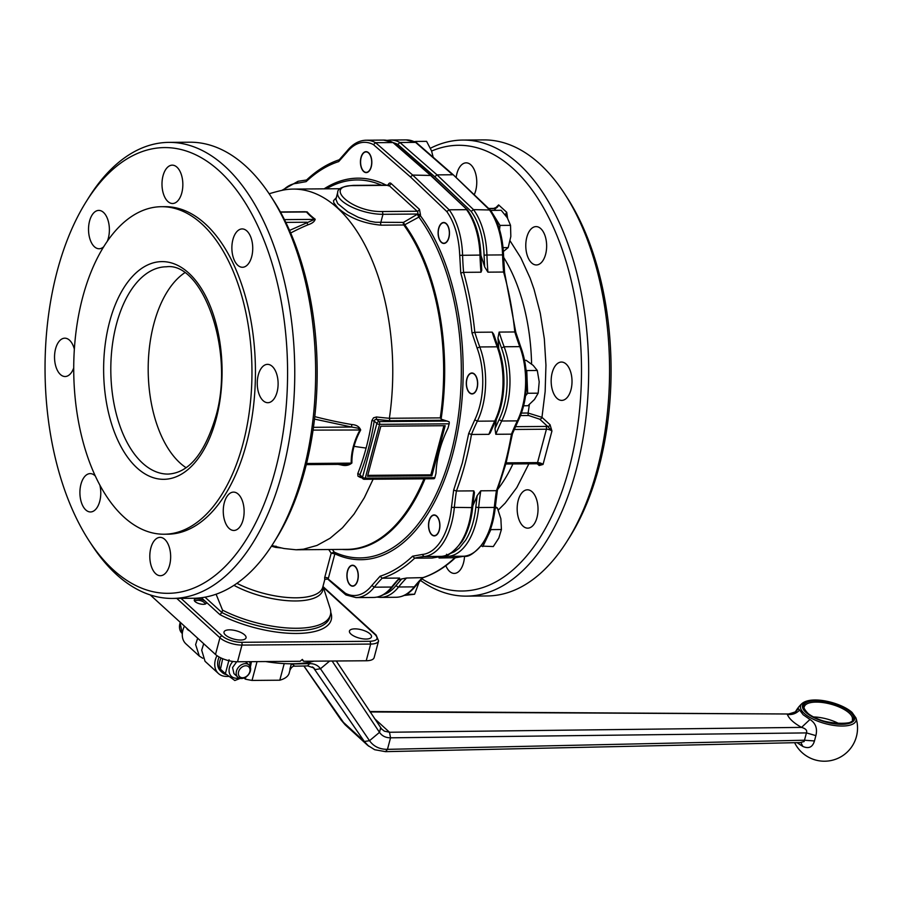 <?xml version="1.0" encoding="UTF-8"?>
<svg xmlns="http://www.w3.org/2000/svg" width="901" height="901" viewBox="0 0 901 901"><rect width="100%" height="100%" fill="white"/><g stroke="black" fill="none" stroke-linecap="round" stroke-linejoin="round"><path stroke-width="1.35" d="M432.401 515.732A10.215 5.552 89.5 0 1 439.474 522.186A10.215 5.552 89.5 0 1 436.028 535.115A10.215 5.552 89.5 0 1 430.667 533.223A10.215 5.552 89.5 0 1 430.554 517.681A10.215 5.552 89.5 0 1 432.401 515.732M430.61 517.579A10.474 5.699 89.5 0 1 430.678 517.478A10.474 5.699 89.5 0 1 432.57 515.485A10.474 5.699 89.5 0 1 434.248 514.955M481.269 546.074L493.298 546.558L498.827 538.032L501.418 529.529L500.866 518.739L497.375 507.961L495.325 506.767M466.988 378.904A10.215 5.552 89.5 0 1 468.317 375.717A10.215 5.552 89.5 0 1 475.356 375.402A10.215 5.552 89.5 0 1 476.989 388.027A10.215 5.552 89.5 0 1 468.441 391.259A10.215 5.552 89.5 0 1 466.988 378.904M468.385 375.616A10.474 5.699 89.5 0 1 468.452 375.514A10.474 5.699 89.5 0 1 472.011 372.991M525.553 395.821L527.637 393.264L538.167 393.185L539.203 381.821L537.289 370.48L533.201 365.401L526.161 360.332L524.551 360.344M438.539 236.22A10.215 5.552 89.5 0 1 440.127 225.239A10.215 5.552 89.5 0 1 449.047 229.744A10.215 5.552 89.5 0 1 446.952 241.434A10.215 5.552 89.5 0 1 440.24 240.781A10.215 5.552 89.5 0 1 438.539 236.22M440.184 225.137A10.474 5.699 89.5 0 1 440.251 225.036A10.474 5.699 89.5 0 1 443.821 222.502M499.559 229.642L500.01 225.419L510.529 225.34L507.331 217.794L501.181 210.271L490.527 210.429M363.7 171.269A10.215 5.552 89.5 0 1 362.596 169.929A10.215 5.552 89.5 0 1 362.472 154.386A10.215 5.552 89.5 0 1 368.565 152.99A10.215 5.552 89.5 0 1 371.133 166.696A10.215 5.552 89.5 0 1 363.7 171.269M362.529 154.285A10.474 5.699 89.5 0 1 362.596 154.184A10.474 5.699 89.5 0 1 366.166 151.661M366.324 172.609A10.474 5.699 89.5 0 1 363.858 171.505A10.474 5.699 89.5 0 1 362.72 170.131A10.474 5.699 89.5 0 1 362.652 170.03M355.028 566.571A10.215 5.552 89.5 0 1 357.596 580.267A10.215 5.552 89.5 0 1 350.162 584.85A10.215 5.552 89.5 0 1 349.047 583.51A10.215 5.552 89.5 0 1 348.935 567.968A10.215 5.552 89.5 0 1 355.028 566.571M352.787 586.179A10.474 5.699 89.5 0 1 350.32 585.076A10.474 5.699 89.5 0 1 349.183 583.713A10.474 5.699 89.5 0 1 349.115 583.611M404.189 595.46L414.573 594.243L419.325 581.584M797.058 742.649L802.791 746.411C808.738 749.058 812.634 747.233 814.459 740.949L815.878 735.621C817.612 728.526 815.642 723.143 809.965 719.471L801.552 727.389C805.776 728.627 807.409 730.463 806.44 732.907L804.12 741.534L800.674 742.401M249.814 671.718A6.701 5.023 -47.6 0 1 242.606 677.766A6.701 5.023 -47.6 0 1 238.574 671.808A6.701 5.023 -47.6 0 1 245.793 665.771A6.701 5.023 -47.6 0 1 249.814 671.718M236.456 671.11A8.289 6.206 132.4 0 0 237.83 677.18A8.289 6.206 132.4 0 0 244.892 677.608A8.289 6.206 132.4 0 0 250.377 670.997A8.289 6.206 132.4 0 0 249.003 664.927A8.289 6.206 132.4 0 0 241.941 664.51A8.289 6.206 132.4 0 0 236.456 671.11M236.704 661.762L232.571 667.562L233.967 673.666M232.863 661.447A12.028 9.01 132.4 0 0 229.271 672.574A12.028 9.01 132.4 0 0 236.67 678.262A12.028 9.01 132.4 0 0 239.013 677.969M240.297 678.374L234.823 680.514L225.374 673.644L229.079 659.723M503.952 383.128A13.988 7.613 89.5 0 1 503.896 385.054M520.485 415.575L528.662 415.519L539.733 419.202A2.072 1.554 132.4 0 0 541.963 417.332L528.087 413.03L521.42 413.075M539.733 419.202L547.819 426.578A2.072 1.554 132.4 0 0 550.049 424.72L541.963 417.332L545.15 391.563L545.95 365.142L544.317 338.787L540.307 313.278L534.045 289.311L530.115 278.127L520.801 257.731L510.112 240.916M537.278 463.778L539.192 465.524A2.072 1.554 132.4 0 0 538.854 464.004L536.545 463.756A2.072 1.126 89.5 0 1 536.185 463.655M393.805 142.82A58.047 31.591 89.5 0 1 397.803 144.453L399.931 142.504A60.119 32.718 -90.5 0 0 390.493 140.027L406.148 139.903A60.119 32.718 89.5 0 1 415.586 142.381L416.701 142.932M397.803 144.453L434.789 176.754L437.03 174.884L399.931 142.504L415.586 142.381L452.674 174.76L437.03 174.884L473.498 209.618L490.212 210.001M434.789 176.754L471.167 211.397L473.498 209.618A60.119 32.718 -90.5 0 1 486.934 255.028L484.074 255.141L484.648 266.921A212.49 115.632 -90.5 0 0 480.943 255.49M520.587 347.797L519.776 346.637L504.132 346.761A178.285 97.026 89.5 0 1 499.154 332.086L514.809 331.962A178.285 97.026 -90.5 0 0 519.776 346.637A60.119 32.718 89.5 0 1 525.576 384.659A60.119 32.718 89.5 0 1 517.343 420.88A178.285 97.026 -90.5 0 0 511.464 434.158L512.185 433.178L511.464 434.158L495.809 434.282A178.285 97.026 89.5 0 1 501.699 421.004L499.109 419.618L494.998 428.628L495.809 434.282M453.766 175.301L489.153 209.494A60.119 32.718 89.5 0 1 502.589 254.904A178.285 97.026 -90.5 0 0 503.58 272.034L487.925 272.158A178.285 97.026 89.5 0 1 486.934 255.028L502.589 254.904M518.21 500.415A19.18 10.44 89.5 0 1 527.445 489.806A19.18 10.44 89.5 0 1 536.985 517.546A19.18 10.44 89.5 0 1 527.749 528.155A19.18 10.44 89.5 0 1 518.21 500.415M526.826 237.222A19.18 10.44 89.5 0 1 536.061 226.601A19.18 10.44 89.5 0 1 545.601 254.341A19.18 10.44 89.5 0 1 536.365 264.962A19.18 10.44 89.5 0 1 526.826 237.222M552.212 372.654A19.18 10.44 89.5 0 1 561.447 362.044A19.18 10.44 89.5 0 1 570.975 389.773A19.18 10.44 89.5 0 1 561.74 400.393A19.18 10.44 89.5 0 1 552.212 372.654M464.533 556.176A19.18 10.44 89.5 0 1 463.531 562.798A19.18 10.44 89.5 0 1 454.295 573.408A19.18 10.44 89.5 0 1 445.837 565.693M456.154 177.531A19.18 10.44 89.5 0 1 456.942 173.454A19.18 10.44 89.5 0 1 466.177 162.844A19.18 10.44 89.5 0 1 475.717 190.584A19.18 10.44 89.5 0 1 474.208 194.729M420.429 580.368A228.032 124.101 -90.5 0 0 466.38 596.124L487.25 595.955A228.032 124.101 -90.5 0 0 567.315 540.837A228.032 124.101 -90.5 0 0 564.589 193.749A228.032 124.101 -90.5 0 0 539.744 163.903A228.032 124.101 -90.5 0 0 483.657 139.903L462.787 140.06A228.032 124.101 -90.5 0 0 430.464 148.226M466.38 596.124A228.032 124.101 -90.5 0 0 585.718 419.922A228.032 124.101 -90.5 0 0 518.875 164.061A228.032 124.101 -90.5 0 0 462.787 140.06M421.882 578.814A222.851 121.275 -90.5 0 0 572.54 454.374A222.851 121.275 -90.5 0 0 513.288 168.735A222.851 121.275 -90.5 0 0 431.613 151.053M186.113 467.72A103.649 56.414 89.5 0 1 153.857 323.853A103.649 56.414 89.5 0 1 184.581 272.857M370.018 633.876A11.398 4.314 -165.1 0 1 371.482 636.883A11.398 4.314 -165.1 0 1 362.81 638.82A11.398 4.314 -165.1 0 1 350.894 634.022A11.398 4.314 -165.1 0 1 349.442 631.015A11.398 4.314 -165.1 0 1 358.102 629.089A11.398 4.314 -165.1 0 1 370.018 633.876M244.588 634.856A11.398 4.314 -165.1 0 1 246.041 637.863A11.398 4.314 -165.1 0 1 237.38 639.8A11.398 4.314 -165.1 0 1 225.464 635.014A11.398 4.314 -165.1 0 1 224.011 632.006A11.398 4.314 -165.1 0 1 232.672 630.069A11.398 4.314 -165.1 0 1 244.588 634.856M201.362 597.723L205.507 601.496A6.217 2.354 -165.1 0 1 206.295 603.141A6.217 2.354 -165.1 0 1 201.565 604.188A6.217 2.354 -165.1 0 1 195.066 601.575A6.217 2.354 -165.1 0 1 194.278 599.942A6.217 2.354 -165.1 0 1 198.997 598.883A6.217 2.354 -165.1 0 1 205.507 601.496L219.889 614.617L221.905 612.556L205.023 597.16M357.72 580.39A10.474 5.699 89.5 0 1 352.674 586.179A10.474 5.699 89.5 0 1 347.471 571.031A10.474 5.699 89.5 0 1 352.516 565.231A10.474 5.699 89.5 0 1 357.72 580.39M439.339 530.103A10.474 5.699 89.5 0 1 434.293 535.904A10.474 5.699 89.5 0 1 429.09 520.744A10.474 5.699 89.5 0 1 434.136 514.944A10.474 5.699 89.5 0 1 439.339 530.103M434.406 535.892A10.474 5.699 89.5 0 1 430.802 533.426A10.474 5.699 89.5 0 1 430.734 533.324M477.113 388.14A10.474 5.699 89.5 0 1 472.068 393.94A10.474 5.699 89.5 0 1 466.864 378.78A10.474 5.699 89.5 0 1 471.91 372.991A10.474 5.699 89.5 0 1 477.113 388.14M472.18 393.928A10.474 5.699 89.5 0 1 468.576 391.462A10.474 5.699 89.5 0 1 468.509 391.361M448.912 237.661A10.474 5.699 89.5 0 1 443.866 243.45A10.474 5.699 89.5 0 1 438.663 228.302A10.474 5.699 89.5 0 1 443.709 222.502A10.474 5.699 89.5 0 1 448.912 237.661M443.979 243.45A10.474 5.699 89.5 0 1 440.375 240.984A10.474 5.699 89.5 0 1 440.307 240.882M371.257 166.809A10.474 5.699 89.5 0 1 366.223 172.609A10.474 5.699 89.5 0 1 361.008 157.45A10.474 5.699 89.5 0 1 366.054 151.661A10.474 5.699 89.5 0 1 371.257 166.809M323.009 586.258L330.093 608.344A70.481 26.636 -165.1 0 1 330.397 614.921A70.481 26.636 -165.1 0 1 222.547 610.146L221.905 612.556A70.481 26.636 -165.1 0 0 329.755 617.331L330.397 614.921M269.162 193.771A183.466 183.466 0 0 1 281.349 190.494A180.358 98.153 89.5 0 1 293.208 189.086A180.358 98.153 89.5 0 1 337.56 208.063A180.358 98.153 89.5 0 1 389.378 418.278A180.324 68.127 -165.1 0 1 376.528 416.972L373.543 417.794L371.91 420.485A176.157 95.866 89.5 0 1 366.11 448.056A183.466 68.994 -164.9 0 1 354.048 446.333A63.318 47.426 -47.6 0 1 360.693 429.991C359.341 426.635 356.379 424.821 351.773 424.551A182.07 68.791 -165.1 0 1 314.764 416.622M290.696 232.999A183.049 137.11 -47.6 0 1 308.074 224.777C312.287 223.38 314.652 221.522 315.181 219.213A63.318 23.922 -165.1 0 1 307.151 211.893L302.623 211.78M338.066 464.375A182.07 68.791 14.9 0 0 341.04 464.905C345.398 466.099 349.014 465.468 351.908 463.001A2.072 1.081 -1.1 0 0 351.221 463.137L348.529 464.195L343.135 464.24M351.773 424.551L351.615 427.029L358.114 428.189L360.107 429.754A64.039 47.967 132.4 0 0 353.327 446.457A64.039 47.967 132.4 0 0 351.221 463.137L306.554 463.486M361.335 476.866L359.972 476.077L359.893 474.838A178.15 96.948 -90.5 0 0 368.295 449.092A178.15 96.948 -90.5 0 0 374.208 421.049L374.974 419.663L376.641 419.37A182.351 68.904 14.9 0 0 389.818 420.699L389.378 418.278L440.262 417.884L441.49 419.269L449.07 421.758A2.072 1.126 -90.5 0 1 449.205 422.231A2.072 1.126 -90.5 0 1 449.149 423.819L448.011 428.121C440.645 443.213 436.636 458.271 435.983 473.307L434.845 477.609L365.277 478.149A2.072 1.126 89.5 0 1 364.635 479.197A2.072 1.126 89.5 0 1 364.274 479.298A2.072 1.126 89.5 0 1 363.767 479.084A2.072 1.554 132.4 0 1 362.866 478.758A2.072 2.072 0 0 0 364.274 479.298L433.91 478.746A2.072 1.126 -90.5 0 0 434.192 478.645A2.072 1.126 -90.5 0 0 434.845 477.609M328.707 549.52L331.185 553.203L324.642 577.778A2.072 0.788 -165.1 0 1 326.32 577.552A2.072 0.788 -165.1 0 1 328.336 578.397L334.868 553.833A190.764 103.818 -90.5 0 0 452.73 454.104A190.764 103.818 -90.5 0 0 420.328 215.643L420.508 214.945L417.76 214.033L403.434 222.412L404.74 224.766L418.875 217.096A188.973 102.838 89.5 0 1 450.984 453.304A188.973 102.838 89.5 0 1 334.237 552.099L332.368 549.486M447.211 421.049L379.073 421.589A2.072 1.554 132.4 0 0 376.832 423.459L374.208 421.049L371.91 420.485M327.232 578.194L345.286 593.196L345.511 594.559L346.626 595.122L345.511 594.559M315.181 219.213A2.072 1.397 -53.3 0 1 314.595 219.382L289.559 230.408M303.277 211.881L306.475 211.972A64.039 24.192 14.9 0 0 314.595 219.382L284.457 219.619M471.719 507.59L451.469 507.353A58.047 31.591 89.5 0 1 441.344 540.318A58.047 31.591 89.5 0 1 422.209 554.475L424.011 556.536A60.119 32.718 -90.5 0 0 443.821 541.873A60.119 32.718 -90.5 0 0 454.318 507.736A178.285 97.026 89.5 0 1 456.424 491A212.49 115.632 -90.5 0 0 465.096 463.79A212.49 115.632 -90.5 0 0 471.471 434.473A178.285 97.026 89.5 0 1 477.35 421.195L494.739 421.049A178.285 97.026 -90.5 0 0 488.86 434.338L471.471 434.473L468.7 433.516L462.348 462.877L453.654 490.099L456.424 491L473.813 490.865A178.285 97.026 -90.5 0 0 471.719 507.59A60.119 32.718 89.5 0 1 461.222 541.738A60.119 32.718 89.5 0 1 441.411 556.39A178.285 97.026 -90.5 0 0 432.097 558.046L414.697 558.181L412.602 556.199A210.417 114.506 89.5 0 1 380.076 576.235L382.204 578.205L399.594 578.07A178.285 97.026 -90.5 0 0 391.653 587.047A60.119 32.718 89.5 0 1 373.453 597.453L356.064 597.588A60.119 32.718 -90.5 0 0 374.264 587.182A178.285 97.026 89.5 0 1 382.204 578.205A212.49 115.632 -90.5 0 0 414.697 558.181A178.285 97.026 89.5 0 1 424.011 556.536L441.659 556.367M431.151 175.47L412.681 175.076L375.582 142.696L373.453 144.644L410.451 176.945L412.681 175.076L449.149 209.809L466.538 209.674A60.119 32.718 89.5 0 1 479.974 255.084A178.285 97.026 -90.5 0 0 480.976 272.215L463.587 272.35A178.285 97.026 89.5 0 1 462.585 255.22A60.119 32.718 -90.5 0 0 449.149 209.809L446.817 211.589C454.633 222.716 458.936 237.301 459.724 255.332L460.76 273.003A210.417 114.506 89.5 0 1 472 332.976L474.816 332.278L492.205 332.142A178.285 97.026 -90.5 0 0 497.172 346.817A2.072 0.969 -20.6 0 1 498.185 347.257L493.725 334.248L492.205 332.142M336.298 197.724L333.505 200.709L333.832 202.826L337.965 208.052C349.137 217.828 363.52 223.538 381.112 225.171L403.783 224.991A180.358 98.153 89.5 0 1 440.262 417.884M73.713 367.957A19.18 10.44 89.5 0 1 65.12 376.528A19.18 10.44 89.5 0 1 55.58 348.788A19.18 10.44 89.5 0 1 64.816 338.179A19.18 10.44 89.5 0 1 74.355 349.171M181.799 192.893A19.18 10.44 89.5 0 1 172.564 203.502A19.18 10.44 89.5 0 1 163.036 175.763A19.18 10.44 89.5 0 1 172.271 165.153A19.18 10.44 89.5 0 1 181.799 192.893M277.069 392.093A19.18 10.44 89.5 0 1 267.834 402.702A19.18 10.44 89.5 0 1 258.294 374.962A19.18 10.44 89.5 0 1 267.529 364.353A19.18 10.44 89.5 0 1 277.069 392.093M169.613 565.107A19.18 10.44 89.5 0 1 160.378 575.716A19.18 10.44 89.5 0 1 150.85 547.988A19.18 10.44 89.5 0 1 160.085 537.368A19.18 10.44 89.5 0 1 169.613 565.107M243.079 519.854A19.18 10.44 89.5 0 1 233.843 530.464A19.18 10.44 89.5 0 1 224.304 502.724A19.18 10.44 89.5 0 1 233.539 492.115A19.18 10.44 89.5 0 1 243.079 519.854M251.694 256.661A19.18 10.44 89.5 0 1 242.459 267.27A19.18 10.44 89.5 0 1 232.92 239.531A19.18 10.44 89.5 0 1 242.155 228.922A19.18 10.44 89.5 0 1 251.694 256.661M103.84 246.626A19.18 10.44 89.5 0 1 99.11 248.755A19.18 10.44 89.5 0 1 89.571 221.027A19.18 10.44 89.5 0 1 98.806 210.406A19.18 10.44 89.5 0 1 108.345 238.146A19.18 10.44 89.5 0 1 107.208 241.491M99.887 485.211A19.18 10.44 89.5 0 1 99.729 501.35A19.18 10.44 89.5 0 1 90.494 511.959A19.18 10.44 89.5 0 1 80.955 484.22A19.18 10.44 89.5 0 1 90.19 473.611A19.18 10.44 89.5 0 1 95.258 475.965M123.854 516.994A163.768 89.12 89.5 0 1 75.842 333.235A163.768 89.12 89.5 0 1 161.561 206.701A163.768 89.12 89.5 0 1 201.835 223.932A163.768 89.12 89.5 0 1 249.847 407.691A163.768 89.12 89.5 0 1 164.14 534.225A163.768 89.12 89.5 0 1 123.854 516.994M161.561 206.701L165.041 206.678A163.768 89.12 89.5 0 1 205.315 223.91A163.768 89.12 89.5 0 1 253.327 407.669A163.768 89.12 89.5 0 1 167.609 534.203L164.14 534.225M113.267 569.826A222.851 121.275 89.5 0 1 88.985 540.656A222.851 121.275 89.5 0 1 86.327 201.464A222.851 121.275 89.5 0 1 219.382 171.044A222.851 121.275 89.5 0 1 275.391 469.95A222.851 121.275 89.5 0 1 113.267 569.826M86.327 201.464L88.805 197.499A228.032 124.101 89.5 0 1 168.881 142.381A228.032 124.101 89.5 0 1 224.957 166.37A228.032 124.101 89.5 0 1 291.811 422.231A228.032 124.101 89.5 0 1 172.463 598.433A228.032 124.101 89.5 0 1 116.387 574.433A228.032 124.101 89.5 0 1 91.542 544.576L88.985 540.656M168.881 142.381L189.751 142.212A228.032 124.101 89.5 0 1 245.827 166.212A228.032 124.101 89.5 0 1 270.672 196.069A228.032 124.101 89.5 0 1 273.408 543.145A228.032 124.101 89.5 0 1 193.332 598.264L172.463 598.433M270.672 196.069L273.228 199.988A222.851 121.275 89.5 0 1 275.897 539.181L273.408 543.145M190.156 631.184L189.368 630.632M186.8 628.29A6.217 2.354 14.9 0 0 188.174 630.036A6.217 2.354 14.9 0 0 189.345 630.734M205.282 604.075L205.282 604.03A5.496 2.072 14.9 0 0 204.55 602.803A5.496 2.072 14.9 0 0 204.459 602.713A9.945 9.945 0 0 0 196.08 600.483A5.496 2.072 14.9 0 0 194.717 601.215L194.717 601.215M197.15 600.381A5.496 2.072 14.9 0 0 196.08 600.483M265.592 661.548A78.77 29.767 14.9 0 0 287.216 663.722A78.77 29.767 14.9 0 0 313.841 661.165M226.838 674.759A15.34 11.488 -47.6 0 1 222.288 672.551L220.666 671.065A15.34 11.488 -47.6 0 1 218.132 659.836A15.34 11.488 -47.6 0 1 219.157 657.02M222.288 672.551A15.34 11.488 -47.6 0 1 219.765 661.311A15.34 11.488 -47.6 0 1 221.027 657.978M150.23 594.919L215.497 654.475A16.59 6.262 14.9 0 0 237.526 661.773L300.134 661.278L302.364 659.408L303.614 661.255L301.97 659.746M303.614 661.255L366.223 660.76A16.59 6.262 14.9 0 0 374.129 657.617L378.578 640.926L376.122 635.036L323.155 586.709M394.086 143.113L392.971 142.549A60.119 32.718 89.5 0 0 383.544 140.083L366.155 140.218A60.119 32.718 -90.5 0 1 375.582 142.696L392.971 142.549L430.07 174.94L467.596 210.181M431.917 478.544L433.91 478.746M367.754 475.356L430.847 474.85L443.923 425.711M431.861 475.784L367.507 476.291L380.83 426.207L445.184 425.7L431.861 475.784L430.847 474.85M216.094 594.21L222.547 610.146M441.13 418.942A180.628 98.299 -90.5 0 0 404.74 224.766A2.072 1.385 144 0 1 403.783 224.991A2.072 1.126 -90.5 0 1 403.355 223.808A2.072 1.126 -90.5 0 1 403.434 222.412L375.424 222.254L369.737 221.207L358.238 217.299L347.899 211.881L337.684 203.57L335.904 199.267L337.706 192.42A31.096 11.747 14.9 0 0 351.424 206.903A31.096 11.747 14.9 0 0 382.97 214.303L417.76 214.033A2.072 1.126 89.5 0 0 417.805 212.445A2.072 1.126 89.5 0 0 417.231 211.251L382.452 211.521L382.97 214.303L380.774 222.592A2.072 1.126 -90.5 0 0 380.684 223.989A2.072 1.126 -90.5 0 0 381.112 225.171M283.241 190.088A58.047 31.591 89.5 0 1 296.519 183.365L298.085 181.281L306.577 179.997C316.961 170.221 327.964 163.441 339.587 159.668M307.511 179.626L306.126 181.642A210.417 114.506 89.5 0 1 338.663 161.606L340.015 159.601M488.86 434.338L490.2 432.953L495.764 420.564A2.072 1.171 26.1 0 1 494.739 421.049A60.119 32.718 89.5 0 0 502.961 384.84A60.119 32.718 89.5 0 0 497.172 346.817L479.782 346.953L477.113 348.135A58.047 31.591 89.5 0 1 482.711 384.851A58.047 31.591 89.5 0 1 474.771 419.81L477.35 421.195A60.119 32.718 -90.5 0 0 485.571 384.975A60.119 32.718 -90.5 0 0 479.782 346.953A178.285 97.026 89.5 0 1 474.816 332.278A212.49 115.632 -90.5 0 0 463.587 272.35L460.76 273.003M380.076 576.235L371.876 585.481L374.264 587.182L391.653 587.047A2.072 1.442 38.5 0 0 392.633 586.619L399.594 578.07M432.097 558.046L441.524 556.39C446.22 557.685 453.124 552.64 462.224 541.264C467.81 532.086 471.291 520.801 472.665 507.409L474.455 492.61L473.813 490.865M480.976 272.215L481.742 270.266L480.92 255.118C480.154 236.659 475.705 221.669 467.563 210.136M366.11 448.056L366.065 448.202A176.157 95.866 89.5 0 1 357.753 473.678A2.072 1.036 21.5 0 1 359.893 474.838L362.529 477.248A2.072 0.788 -165.1 0 0 363.745 477.89A2.072 0.788 -165.1 0 0 365.277 478.149L379.591 424.36A2.072 0.788 -165.1 0 1 378.06 424.101A2.072 0.788 -165.1 0 1 376.832 423.459L362.529 477.248A2.072 1.554 132.4 0 0 362.866 478.758L359.972 476.077M373.104 479.231L364.319 497.735L353.992 514.167L342.504 527.761L330.081 538.257L316.961 545.454L303.4 549.216L296.046 549.779L284.164 548.54A183.466 183.466 0 0 1 271.933 545.465M449.149 423.819L379.591 424.36A2.072 1.126 -90.5 0 0 379.636 422.783A2.072 1.126 -90.5 0 0 379.073 421.589L376.641 419.37A2.072 0.687 96.7 0 1 376.528 416.972M324.765 579.501L324.642 577.778M360.76 476.843A2.072 0.687 -83.3 0 0 360.423 477.496A180.324 68.127 14.9 0 0 361.639 477.643M357.753 473.678L358.001 476.201L360.423 477.496M331.185 553.203L334.237 552.099A2.072 1.689 114.9 0 1 334.868 553.833L331.185 553.203M271.449 546.197A55.975 21.151 14.9 0 0 275.785 547.403L281.54 547.966M275.785 547.403L275.976 546.13M360.693 429.991L313.041 430.115M307.151 211.893A2.072 1.689 -40.3 0 1 306.475 211.972L280.526 212.174M308.074 224.777A2.072 0.721 67.4 0 1 306.892 222.22L285.831 222.389M348.991 567.867A10.474 5.699 89.5 0 1 349.059 567.765A10.474 5.699 89.5 0 1 352.629 565.231M567.315 540.837L569.804 536.872A222.851 121.275 -90.5 0 0 567.134 197.679L564.589 193.749M472.822 505.81A212.49 115.632 -90.5 0 0 477.17 495.629L475.818 507.162C474.467 520.282 471.088 531.263 465.682 540.127L459.183 548.191L454.307 551.795L450.263 553.552M376.922 597.115L380.402 597.397A60.119 32.718 -90.5 0 0 398.602 586.99A178.285 97.026 89.5 0 1 406.542 578.014L423.008 577.62M455.365 557.696L439.046 557.989A178.285 97.026 89.5 0 1 448.36 556.345L446.558 554.284M497.408 490.279L495.28 507.229C493.906 520.62 490.426 531.905 484.839 541.084C475.728 552.459 468.835 557.505 464.128 556.21L464.015 556.221A60.119 32.718 89.5 0 0 483.826 541.557A60.119 32.718 89.5 0 0 494.322 507.421L478.668 507.545A178.285 97.026 89.5 0 1 480.774 490.808L496.428 490.685L497.127 489.761L496.428 490.685A178.285 97.026 -90.5 0 0 494.322 507.421L494.953 507.015M514.809 331.962L515.473 332.638L514.809 331.962A212.49 115.632 89.5 0 0 503.58 272.034L504.233 272.665L503.58 272.034M406.542 578.014L401.621 578.971L396.226 585.29A58.047 31.591 89.5 0 1 383.725 594.547M480.774 490.808L477.17 495.629M438.967 556.683L439.046 557.989M499.154 332.086L497.96 337.954L501.463 347.944C505.562 359.071 507.421 371.302 507.049 384.659C506.553 397.983 503.907 409.64 499.109 419.618M507.59 218.211L506.734 212.309L505.878 215.643M484.648 266.921L487.925 272.158M514.223 429.473L546.423 429.214A2.072 1.126 -90.5 0 0 546.479 427.637A2.072 1.126 -90.5 0 0 545.905 426.443A6.217 2.354 14.9 0 1 547.819 426.578L551.93 431.038L543.044 464.432L537.942 463.677M488.635 208.469L493.647 208.424L496.282 207.388L498.625 204.91L495.19 208.3M494.998 428.628A212.49 115.632 -90.5 0 0 496.293 419.461M498.726 348.755A212.49 115.632 -90.5 0 0 497.96 337.954M398.58 579.715A212.49 115.632 -90.5 0 0 401.621 578.971M295.032 666.188L294.886 666.199C293.185 665.805 291.552 667.078 289.998 670.006L289.187 673.07A45.602 17.232 -165.1 0 1 279.794 680.21L284.22 663.598M291.338 663.789L289.897 669.24M279.794 680.21L252.032 680.424L257.033 661.616M252.032 680.424A45.602 17.232 -165.1 0 1 245.309 679.129L245.86 677.056M245.309 679.129L244.047 677.969M216.972 655.658A18.662 13.977 132.4 0 0 218.436 673.52A18.662 13.977 132.4 0 0 226.568 676.426L229.034 676.403M203.716 643.719L201.689 650.162L205.034 661.289L218.436 673.52M249.904 666.042A12.028 9.01 132.4 0 0 249.577 661.672M222.682 658.71L220.475 669.173L225.374 673.644M251.447 661.661L250.388 667.168M294.886 666.199L293.444 665.343L293.444 663.778M802.791 746.411L800.944 742.559M814.459 740.949L804.48 740.228L387.464 749.35L385.504 751.648L800.899 742.559M815.878 735.621L806.44 732.907L390.538 737.818L389.491 732.254L384.333 731.15L381.055 728.458M809.965 719.471L803.163 714.763L799.626 710.044C796.259 713.569 792.159 715.034 787.339 714.425C789.096 718.75 793.826 723.075 801.552 727.389L389.491 732.254L374.557 718.626M795.651 711.452L795.955 710.957C797.351 711.216 794.873 712.229 788.533 713.997L370.131 711.959M799.626 710.044L798.624 708.828L795.898 711.035M341.31 720.248L345.117 724.753L303.93 665.985M312.354 666.898L315.271 669.556L320.463 668.756C317.985 665.298 314.393 663.587 309.662 663.62L307.568 665.907M313.199 667.404L364.331 741.489L368.667 746.174M332.131 661.03L379.501 732.355L380.627 727.862M381.911 729.427L336.287 660.996M202.781 658.271L199.358 656.119L195.618 644.609L197.657 638.19M199.358 656.119L185.966 643.888A18.662 13.977 -47.6 0 1 184.446 626.15M406.441 594.311L414.573 594.243M416.555 142.763L416.071 141.434L414.381 141.626M416.071 141.434L426.59 141.356L431.534 150.827L433.19 157.281M500.01 225.419L490.662 210.35M503.062 247.662L508.187 247.617L510.833 236.467L510.529 225.34M503.366 251.48L508.187 247.617M527.637 393.264L526.758 370.57L525.993 369.872M526.758 370.57L537.289 370.48M523.616 405.765L527.907 405.732L534.507 399.447L538.167 393.185M495.201 507.984L497.375 507.961M482.778 546.637L490.887 529.619L490.696 528.594M490.887 529.619L501.418 529.529M851.152 712.105A26.929 10.17 -165.1 0 1 841.737 724.303A26.929 10.17 -165.1 0 1 805.967 712.454A26.929 10.17 -165.1 0 1 815.382 700.257A26.929 10.17 -165.1 0 1 851.152 712.105M804.221 713.401A28.719 10.857 14.9 0 0 837.434 725.834A28.719 10.857 14.9 0 0 855.95 717.917L852.053 712.432C841.185 702.577 811.655 695.324 801.991 703.557A28.719 10.857 14.9 0 0 804.221 713.401M839.124 723.717A24.879 9.404 14.9 0 0 813.716 716.959M804.278 706.812A24.879 9.404 -165.1 0 1 823.187 702.589A24.879 9.404 -165.1 0 1 849.181 713.04A24.879 9.404 -165.1 0 1 852.357 719.606C857.932 724.978 819.324 725.823 807.273 712.612C804.537 709.538 803.534 707.6 804.278 706.812M806.823 712.454A25.915 9.787 14.9 0 0 841.241 723.852A25.915 9.787 14.9 0 0 850.296 712.105A25.915 9.787 14.9 0 0 815.878 700.708A25.915 9.787 14.9 0 0 806.823 712.454M182.317 633.549L182.148 633.403A13.47 10.091 -47.6 0 1 179.93 623.537A13.47 10.091 -47.6 0 1 180.301 622.354M528.662 415.519A2.072 1.126 89.5 0 1 528.121 414.46A2.072 1.126 89.5 0 1 528.087 413.03A147.19 80.099 -90.5 0 0 529.36 404.538M550.049 424.72L551.93 431.038A4.145 1.565 -165.1 0 0 546.423 429.214L537.537 462.607A2.072 1.126 89.5 0 1 536.895 463.643A2.072 1.126 89.5 0 1 536.545 463.756L505.844 463.992M539.192 465.524L543.044 464.432A4.145 1.565 14.9 0 0 537.537 462.607L506.148 462.855M545.905 426.443L515.44 426.68M518.244 419.472L517.343 420.88L501.699 421.004A60.119 32.718 -90.5 0 0 509.921 384.783A60.119 32.718 -90.5 0 0 504.132 346.761L501.463 347.944M396.226 585.29A2.072 1.442 -141.5 0 0 398.602 586.99L414.257 586.866A60.119 32.718 89.5 0 1 396.057 597.273C403.254 597.07 409.64 593.455 415.237 586.45L414.257 586.866A178.285 97.026 -90.5 0 1 422.197 577.89A212.49 115.632 89.5 0 0 454.701 557.865A178.285 97.026 -90.5 0 1 464.015 556.221L448.36 556.345A60.119 32.718 -90.5 0 0 468.171 541.681A60.119 32.718 -90.5 0 0 478.668 507.545L475.818 507.162M511.464 434.158A212.49 115.632 89.5 0 1 505.101 463.474A212.49 115.632 89.5 0 1 496.428 490.685M455.061 557.82L464.263 556.187M109.584 321.871A108.83 59.229 -90.5 0 0 136.941 467.844A108.83 59.229 -90.5 0 0 216.116 419.066A108.83 59.229 -90.5 0 0 188.76 273.082A108.83 59.229 -90.5 0 0 109.584 321.871M168.014 474.084A103.649 56.414 89.5 0 1 116.466 324.146A103.649 56.414 89.5 0 1 166.381 266.786C202.567 261.65 235.611 351.683 215.452 417.692C204.245 454.273 188.433 473.07 168.014 474.084M233.945 585.335A56.808 21.466 14.9 0 0 295.731 600.967A56.808 21.466 14.9 0 0 322.963 586.45M324.856 579.309L322.761 587.204A55.975 21.151 -165.1 0 1 296.057 597.813A55.975 21.151 -165.1 0 1 236.918 583.319M219.889 614.617A72.553 27.413 14.9 0 0 298.085 633.437A72.553 27.413 14.9 0 0 330.746 612.331M351.908 463.001A63.318 47.426 -47.6 0 1 353.992 446.513A63.318 47.426 -47.6 0 1 354.048 446.333M420.328 215.643A2.072 0.788 14.9 0 0 419.1 214.99A2.072 0.788 14.9 0 0 417.568 214.731L418.875 217.096L420.328 215.643M386.157 185.133A190.764 103.818 -90.5 0 0 324.123 188.838M326.376 188.816A188.973 102.838 89.5 0 1 381.45 185.167M391.057 183.466A2.072 1.554 -47.6 0 1 388.827 185.324L417.231 211.251L418.605 210.699L419.472 209.381L391.057 183.466A4.145 2.252 -90.5 0 0 388.106 185.11M382.452 211.521C351.919 212.568 321.758 185.043 354.048 185.606L388.827 185.324A2.072 1.126 89.5 0 0 388.32 185.11L353.53 185.381C342.808 186.214 337.537 188.557 337.706 192.42M387.971 185.223A2.072 1.126 89.5 0 1 388.32 185.11L388.308 185.865M176.776 598.399L219.934 637.784A2.072 1.554 -47.6 0 1 222.175 635.915L181.022 598.365M323.391 587.418L375.21 634.709C378.803 638.651 377.114 640.848 370.142 641.287L370.66 644.069A16.59 6.262 14.9 0 0 378.578 640.926M370.142 641.287L241.445 642.3A14.506 5.485 -165.1 0 1 222.175 635.915M215.497 654.475L219.934 637.784A16.59 6.262 14.9 0 0 241.964 645.082A2.072 1.126 -90.5 0 0 242.02 643.494A2.072 1.126 -90.5 0 0 241.445 642.3M237.526 661.773L241.964 645.082L370.66 644.069L366.223 660.76M459.724 255.332L479.974 255.084M314.483 419.089L351.615 427.029L313.435 427.333M342.346 549.419A180.628 98.299 -90.5 0 0 425.047 478.825M371.876 585.481A58.047 31.591 89.5 0 1 345.286 593.196M422.209 554.475L412.602 556.199M453.654 490.099L451.469 507.353M474.771 419.81L468.7 433.516M472 332.976L477.113 348.135M410.451 176.945L446.817 211.589M338.663 161.606L346.851 152.359A58.047 31.591 89.5 0 1 373.453 144.644M296.519 183.365L306.126 181.642M420.508 214.945L419.472 209.381M347.955 150.625L346.851 152.359M389.818 420.699L443.788 420.271M423.977 478.836A180.358 98.153 89.5 0 1 346.93 549.373L296.046 549.779M340.375 188.624A180.628 98.299 -90.5 0 0 339.508 188.714M531.59 364.027A147.19 80.099 -90.5 0 0 503.614 257.337M471.167 211.397A58.047 31.591 89.5 0 1 484.074 255.141M488.86 208.683L494.153 208.649A4.145 3.108 132.4 0 0 498.625 204.91L506.734 212.309L505.213 214.776M495.978 210.305L494.153 208.649M497.825 489.175A147.19 80.099 -90.5 0 0 512.906 463.936M498.253 510.045L505.202 503.107L516.802 487.587L528.876 463.812M291.079 664.747L293.388 663.981L309.662 663.62L310.068 662.089M303.874 665.997L341.49 720.586L364.331 741.489L369.523 740.701L320.463 668.756L329.676 661.041M379.501 732.355C381.99 735.971 385.673 737.795 390.538 737.818L387.464 749.35C379.603 749.362 373.622 746.478 369.523 740.701L379.501 732.355M794.614 742.694A33.168 33.168 0 0 0 842.289 755.962A33.168 33.168 0 0 0 855.95 717.917M180.02 622.107L182.148 633.403M237.83 677.18L233.945 673.633M497.397 490.335L506.092 463.08L512.455 433.719M490.054 209.82L453.597 175.098M453.563 175.064L416.487 142.696M504.537 272.293L515.777 332.244L520.789 347.076C524.99 358.474 526.894 370.975 526.522 384.581C526.015 398.186 523.29 410.113 518.368 420.395L512.432 433.786M346.029 464.319L306.272 464.634M345.725 594.795L327.716 579.073M495.764 420.564C500.686 410.293 503.4 398.355 503.907 384.761C504.29 371.156 502.386 358.654 498.185 347.257M305.18 211.758L280.402 211.96M188.174 630.036A12.49 12.49 0 0 0 189.762 630.993M340.274 188.714L293.208 189.086M281.822 190.393L298.085 181.281M366.155 140.218C358.958 140.432 352.561 144.036 346.975 151.053L339.058 159.995M356.064 597.588L345.961 594.964M392.633 586.619C387.036 593.635 380.639 597.25 373.453 597.453M383.544 140.083L393.647 142.718M393.872 142.876L430.96 175.244M430.993 175.278L467.45 210.001M324.822 579.32L327.705 579.073M415.237 586.45L423.155 577.496M504.549 272.316L503.535 254.938C502.769 236.479 498.309 221.488 490.178 209.956M406.148 139.903L416.251 142.538M422.625 577.823C434.248 574.05 445.252 567.281 455.624 557.505M380.402 597.397L396.057 597.273M387.025 140.376L390.493 140.027M249.003 664.927L245.477 661.706M369.838 711.531L788.499 713.997M801.991 703.557A33.168 33.168 0 0 0 795.887 711.047M345.117 724.753L367.631 745.296L374.658 749.711L385.493 751.648M313.897 667.968L307.714 665.918L294.875 666.188"/></g></svg>
